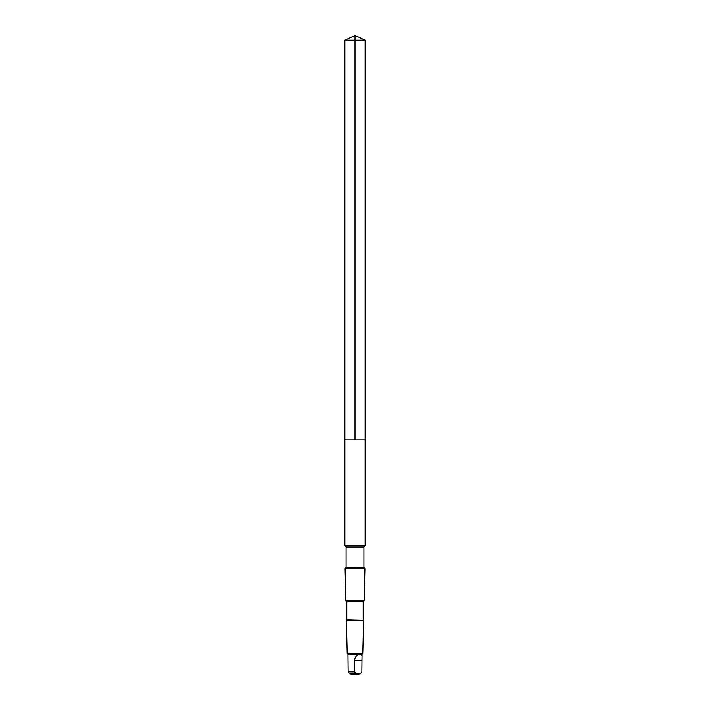 <?xml version="1.0" encoding="UTF-8"?>
<svg xmlns="http://www.w3.org/2000/svg" width="710" height="710" viewBox="0 0 710 710"><rect width="100%" height="100%" fill="white"/><g stroke="black" fill="none" stroke-linecap="round" stroke-linejoin="round"><path stroke-width="1.06" d="M352.506 439.934L365.109 439.934L365.109 40.213L344.891 40.213L344.891 439.934L365.109 439.934L365.109 545.546L344.891 545.546L344.891 439.934L352.506 439.934M359.65 654.212C356.695 654.833 355.018 656.856 354.618 660.291L354.618 671.82L356.101 673.746L360.361 673.746L361.843 671.82L362.038 654.212L347.962 654.212L347.217 653.466L346.391 620.309L363.609 620.309L346.826 619.865L346.826 601.814L345.903 600.891L345.095 568.541L364.904 568.541L345.459 568.337L346.098 567.21L346.098 546.993L344.891 545.546M362.038 656.049L361.035 654.212M360.361 673.746L355 674.5L349.631 673.746L348.157 671.82L347.962 654.212M363.174 619.865L363.174 601.814L364.097 600.891L345.903 600.891M363.174 601.814L346.826 601.814M362.038 654.212L362.783 653.466L347.217 653.466M355 439.934L355 35.5L344.891 40.213M364.541 568.337L363.902 567.21L363.902 546.993L364.541 545.875L345.459 545.875M363.902 546.993L346.098 546.993M363.902 567.21L346.098 567.21M354.618 671.82L348.157 671.82M356.101 673.746L349.639 673.746M354.618 660.291L361.843 660.291M355 35.5L365.109 40.213M364.541 545.875L365.109 545.546M364.097 600.891L364.904 568.541M346.826 619.865L346.391 620.309M362.783 653.466L363.609 620.309"/></g></svg>
